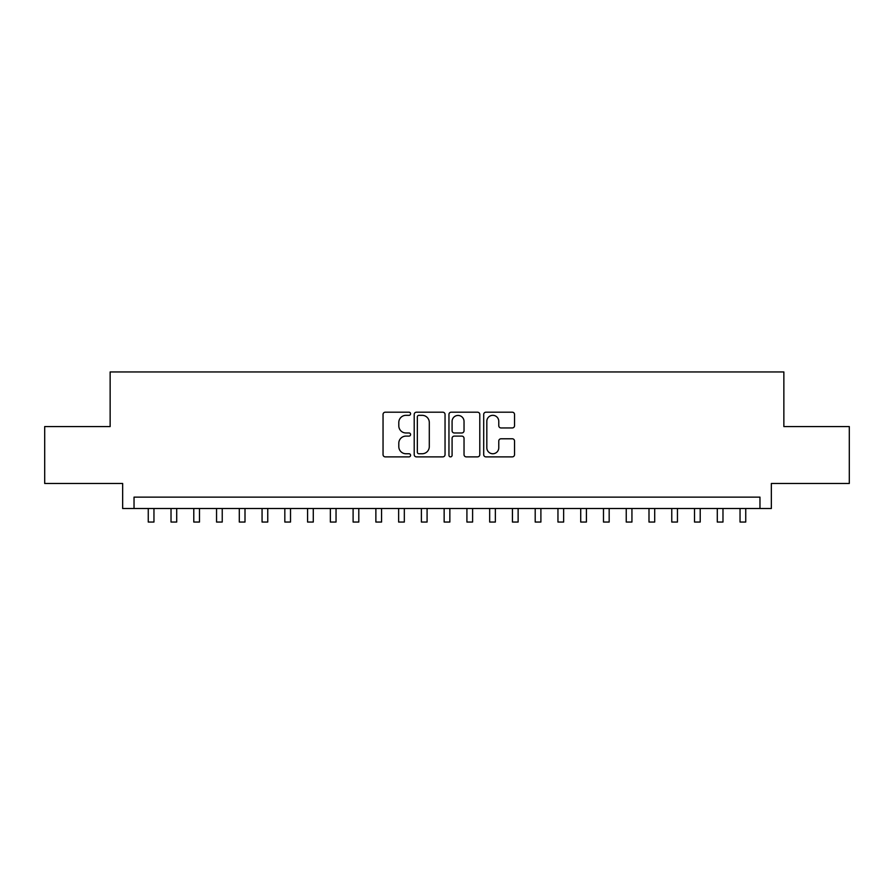 <?xml version="1.0" encoding="UTF-8"?>
<svg xmlns="http://www.w3.org/2000/svg" width="894" height="894" viewBox="0 0 894 894"><rect width="100%" height="100%" fill="white"/><g stroke="black" fill="none" stroke-linecap="round" stroke-linejoin="round"><path stroke-width="1.34" d="M410.581 413.766A1.564 1.564 0 0 0 409.016 412.201L385.28 412.201A2.235 2.235 0 0 0 383.045 414.436L383.045 454.644A2.235 2.235 0 0 0 385.28 456.879L409.016 456.879A1.564 1.564 0 0 0 410.581 455.314A1.564 1.564 0 0 0 409.016 453.75L405.943 453.75A7.152 7.152 0 0 1 398.802 446.598L398.802 443.256A7.152 7.152 0 0 1 405.943 436.104L409.016 436.104A1.564 1.564 0 0 0 410.581 434.54A1.564 1.564 0 0 0 409.016 432.975L405.943 432.975A7.152 7.152 0 0 1 398.802 425.823L398.802 422.471A7.152 7.152 0 0 1 405.943 415.33L409.016 415.33A1.564 1.564 0 0 0 410.581 413.766M512.296 427.947A2.235 2.235 0 0 0 514.531 425.712L514.531 414.436A2.235 2.235 0 0 0 512.296 412.201L485.934 412.201A2.235 2.235 0 0 0 483.699 414.436L483.699 454.644A2.235 2.235 0 0 0 485.934 456.879L512.296 456.879A2.235 2.235 0 0 0 514.531 454.644L514.531 441.021A2.235 2.235 0 0 0 512.296 438.786L501.009 438.786A2.235 2.235 0 0 0 498.774 441.021L498.774 447.771A5.979 5.979 0 0 1 492.795 453.75A5.979 5.979 0 0 1 486.828 447.771L486.828 421.297A5.979 5.979 0 0 1 492.795 415.33A5.979 5.979 0 0 1 498.774 421.297L498.774 425.712A2.235 2.235 0 0 0 501.009 427.947L512.296 427.947M759.967 508.507L771.343 508.507L771.343 483.475L849.3 483.475L849.3 426.572L783.859 426.572L783.859 371.949L110.141 371.949L110.141 426.572L44.7 426.572L44.7 483.475L122.657 483.475L122.657 508.507L759.967 508.507L759.967 497.131L134.033 497.131L134.033 508.507M445.044 414.436A2.235 2.235 0 0 0 442.809 412.201L416.448 412.201A2.235 2.235 0 0 0 414.213 414.436L414.213 454.644A2.235 2.235 0 0 0 416.448 456.879L442.809 456.879A2.235 2.235 0 0 0 445.044 454.644L445.044 414.436M451.191 412.201L477.552 412.201A2.235 2.235 0 0 1 479.787 414.436L479.787 454.644A2.235 2.235 0 0 1 477.552 456.879L466.266 456.879A2.235 2.235 0 0 1 464.031 454.644L464.031 438.339A2.235 2.235 0 0 0 461.796 436.104L454.32 436.104A2.235 2.235 0 0 0 452.085 438.339L452.085 455.314A1.564 1.564 0 0 1 450.52 456.879A1.564 1.564 0 0 1 448.956 455.314L448.956 414.436A2.235 2.235 0 0 1 451.191 412.201M418.906 415.33A1.564 1.564 0 0 0 417.342 416.883L417.342 452.185A1.564 1.564 0 0 0 418.906 453.75L422.147 453.75A7.152 7.152 0 0 0 429.299 446.598L429.299 422.471A7.152 7.152 0 0 0 422.147 415.33L418.906 415.33M464.031 421.409A5.979 5.979 0 0 0 458.063 415.442A5.979 5.979 0 0 0 452.085 421.409L452.085 430.74A2.235 2.235 0 0 0 454.32 432.975L461.796 432.975A2.235 2.235 0 0 0 464.031 430.74L464.031 421.409M148.259 508.507L148.259 522.051L153.958 522.051L153.958 508.507M171.022 508.507L171.022 522.051L176.71 522.051L176.71 508.507M193.786 508.507L193.786 522.051L199.474 522.051L199.474 508.507M216.549 508.507L216.549 522.051L222.237 522.051L222.237 508.507M239.301 508.507L239.301 522.051L245.001 522.051L245.001 508.507M262.065 508.507L262.065 522.051L267.753 522.051L267.753 508.507M284.828 508.507L284.828 522.051L290.516 522.051L290.516 508.507M307.592 508.507L307.592 522.051L313.28 522.051L313.28 508.507M330.355 508.507L330.355 522.051L336.043 522.051L336.043 508.507M353.108 508.507L353.108 522.051L358.796 522.051L358.796 508.507M375.871 508.507L375.871 522.051L381.559 522.051L381.559 508.507M398.635 508.507L398.635 522.051L404.323 522.051L404.323 508.507M421.398 508.507L421.398 522.051L427.086 522.051L427.086 508.507M444.15 508.507L444.15 522.051L449.85 522.051L449.85 508.507M466.914 508.507L466.914 522.051L472.602 522.051L472.602 508.507M489.677 508.507L489.677 522.051L495.365 522.051L495.365 508.507M512.441 508.507L512.441 522.051L518.129 522.051L518.129 508.507M535.204 508.507L535.204 522.051L540.892 522.051L540.892 508.507M557.957 508.507L557.957 522.051L563.645 522.051L563.645 508.507M580.72 508.507L580.72 522.051L586.408 522.051L586.408 508.507M603.484 508.507L603.484 522.051L609.172 522.051L609.172 508.507M626.247 508.507L626.247 522.051L631.935 522.051L631.935 508.507M648.999 508.507L648.999 522.051L654.699 522.051L654.699 508.507M671.763 508.507L671.763 522.051L677.451 522.051L677.451 508.507M694.526 508.507L694.526 522.051L700.214 522.051L700.214 508.507M717.29 508.507L717.29 522.051L722.978 522.051L722.978 508.507M740.042 508.507L740.042 522.051L745.741 522.051L745.741 508.507"/></g></svg>
